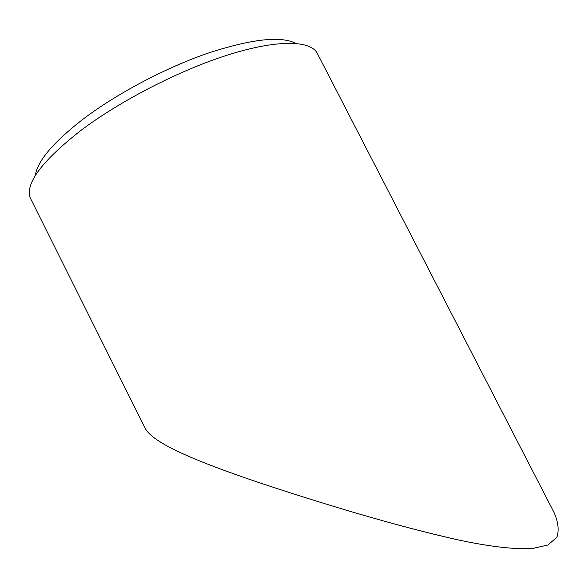 <?xml version="1.0" encoding="UTF-8"?>
<svg xmlns="http://www.w3.org/2000/svg" width="588" height="588" viewBox="0 0 588 588"><rect width="100%" height="100%" fill="white"/><g stroke="black" fill="none" stroke-linecap="round" stroke-linejoin="round"><path stroke-width="0.88" d="M35.309 175.628C37.198 161.347 53.008 142.597 82.739 119.393C116.174 93.97 164.794 68.149 207.196 53.434C251.26 38.984 280.829 35.648 295.904 43.424M80.593 130.668C41.961 161.024 25.174 183.419 30.231 197.84L145.023 427.939C152.358 443.279 197.517 461.734 257.338 482.035C319.828 502.887 395.974 526.157 460.095 540.328C487.349 546.031 512.574 549.515 532.074 548.589L547.832 545.047L556.902 537.292C559.239 530.075 558.225 521.681 553.852 512.097L316.822 52.442C308.95 40.241 276.323 39.646 227.879 54.963C179.531 70.244 120.128 100.805 80.593 130.668"/></g></svg>
